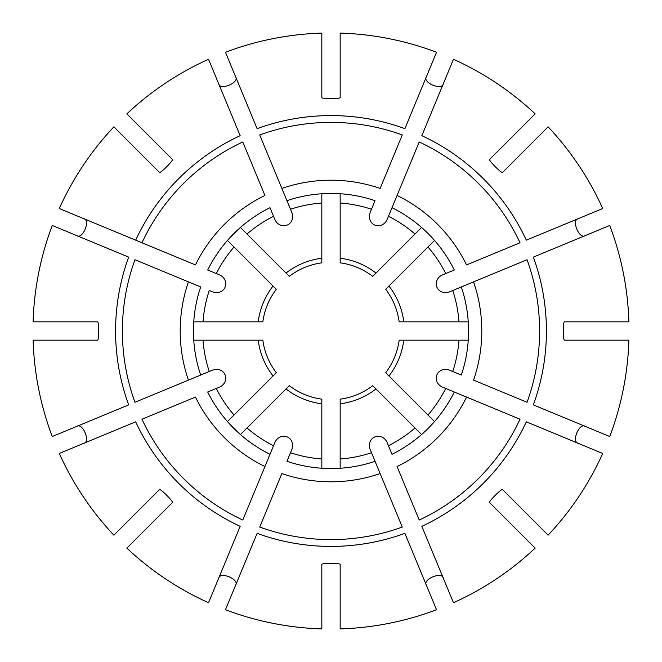 <?xml version="1.0" encoding="UTF-8"?>
<svg xmlns="http://www.w3.org/2000/svg" width="662" height="662" viewBox="0 0 662 662"><rect width="100%" height="100%" fill="white"/><g stroke="black" fill="none" stroke-linecap="round" stroke-linejoin="round"><path stroke-width="0.99" d="M159.277 146.31L156.033 143.066M208.53 59.282A298.041 298.041 0 0 0 126.839 113.872L172.434 159.459C173.469 160.485 160.494 173.452 159.459 172.434L113.872 126.839A298.041 298.041 0 0 0 59.282 208.53L195.456 264.924A150.795 150.795 0 0 1 264.924 195.456L242.772 141.966A208.613 208.613 0 0 0 141.966 242.772L135.669 240.165A215.423 215.423 0 0 1 240.165 135.669L208.53 59.282M247 234.034A128.296 128.296 0 0 1 273.555 216.284L270.005 207.703A137.555 137.555 0 0 0 207.703 270.005L216.284 273.555A128.296 128.296 0 0 1 234.034 247L227.463 240.43L240.43 227.463L289.286 276.319A68.782 68.782 0 0 1 321.831 262.839L321.831 258.213A73.366 73.366 0 0 0 286.017 273.05L289.286 276.319M207.703 270.005L219.494 274.887A9.856 9.169 -157.5 0 1 225.097 287.134A9.856 9.169 -157.5 0 1 212.477 291.834L209.266 290.502A128.296 128.296 0 0 0 203.035 321.831L262.839 321.831A68.782 68.782 0 0 1 276.319 289.286L273.05 286.017A73.366 73.366 0 0 0 258.213 321.831L262.839 321.831M270.005 207.703L274.887 219.494A9.856 9.169 -112.5 0 0 287.134 225.097A9.856 9.169 -112.5 0 0 291.834 212.477L281.871 188.43A150.795 150.795 0 0 1 380.129 188.43L402.281 134.949A208.613 208.613 0 0 0 259.719 134.949L286.952 200.685A137.555 137.555 0 0 1 375.048 200.685L370.166 212.477A9.856 9.169 112.5 0 0 374.866 225.097A9.856 9.169 112.5 0 0 387.113 219.494L397.076 195.456A150.795 150.795 0 0 1 466.544 264.924L520.034 242.772A208.613 208.613 0 0 0 419.228 141.966L391.995 207.703A137.555 137.555 0 0 1 454.298 270.005L442.506 274.887A9.856 9.169 -22.5 0 0 436.903 287.134A9.856 9.169 -22.5 0 0 449.523 291.834L473.57 281.871A150.795 150.795 0 0 1 473.57 380.129L527.051 402.281A208.613 208.613 0 0 0 527.051 259.719L461.315 286.952A137.555 137.555 0 0 1 461.315 375.048L449.523 370.166A9.856 9.169 22.5 0 0 436.903 374.866A9.856 9.169 22.5 0 0 442.506 387.113L466.544 397.076A150.795 150.795 0 0 1 397.076 466.544L419.228 520.034A208.613 208.613 0 0 0 520.034 419.228L454.298 391.995A137.555 137.555 0 0 1 391.995 454.298L387.113 442.506A9.856 9.169 67.5 0 0 374.866 436.903A9.856 9.169 67.5 0 0 370.166 449.523L380.129 473.57A150.795 150.795 0 0 1 281.871 473.57L259.719 527.051A208.613 208.613 0 0 0 402.281 527.051L375.048 461.315A137.555 137.555 0 0 1 286.952 461.315L291.834 449.523A9.856 9.169 112.5 0 0 287.134 436.903A9.856 9.169 112.5 0 0 274.887 442.506L264.924 466.544A150.795 150.795 0 0 1 195.456 397.076L141.966 419.228A208.613 208.613 0 0 0 242.772 520.034L270.005 454.298A137.555 137.555 0 0 1 207.703 391.995L219.494 387.113A9.856 9.169 157.5 0 0 225.097 374.866A9.856 9.169 157.5 0 0 212.477 370.166L188.43 380.129A150.795 150.795 0 0 1 188.43 281.871L134.949 259.719A208.613 208.613 0 0 0 134.949 402.281L200.685 375.048A137.555 137.555 0 0 1 200.685 286.952L188.43 281.871L200.685 286.952M76.626 235.564C82.634 239.934 91 219.817 83.644 218.617M234.034 247L276.319 289.286M94.649 243.028L90.413 241.274M52.265 225.469A298.041 298.041 0 0 0 33.1 321.831L97.579 321.831C99.035 321.823 99.035 340.16 97.579 340.169L33.1 340.169A298.041 298.041 0 0 0 52.265 436.531L128.651 404.887A215.423 215.423 0 0 1 128.651 257.113L52.265 225.469M193.751 321.831L203.035 321.831M83.644 443.383C90.984 442.224 82.676 422.083 76.626 426.436M193.751 340.169L203.035 340.169A128.296 128.296 0 0 0 209.266 371.498L200.685 375.048M203.035 340.169L258.213 340.169A73.366 73.366 0 0 0 273.05 375.983L276.319 372.714A68.782 68.782 0 0 1 262.839 340.169L258.213 340.169L262.839 340.169M207.703 391.995L216.284 388.445A128.296 128.296 0 0 0 234.034 415L276.319 372.714M59.282 453.47A298.041 298.041 0 0 0 113.872 535.161L159.459 489.566C160.485 488.531 173.452 501.506 172.434 502.541L126.839 548.128A298.041 298.041 0 0 0 208.53 602.718L240.165 526.331A215.423 215.423 0 0 1 135.669 421.835L59.282 453.47M270.005 454.298L273.555 445.716A128.296 128.296 0 0 1 247 427.966L240.43 434.537L227.463 421.57L234.034 415M159.277 515.69L156.033 518.934M235.564 585.374C239.934 579.366 219.817 571 218.617 578.356M247 427.966L286.017 388.95A73.366 73.366 0 0 0 321.831 403.787L321.831 399.161A68.782 68.782 0 0 1 289.286 385.681L286.017 388.95L289.286 385.681M286.952 461.315L290.502 452.734A128.296 128.296 0 0 0 321.831 458.965L321.831 399.161M321.831 583.023L321.831 587.608M243.028 567.351L241.274 571.587M225.469 609.735A298.041 298.041 0 0 0 321.831 628.9L321.831 564.421C321.823 562.965 340.16 562.965 340.169 564.421L340.169 628.9A298.041 298.041 0 0 0 436.531 609.735L404.887 533.349A215.423 215.423 0 0 1 257.113 533.349L225.469 609.735M321.831 468.249L321.831 458.965M418.972 567.351L420.726 571.587M443.383 578.356C442.224 571.016 422.083 579.324 426.436 585.374M340.169 468.249L340.169 458.965A128.296 128.296 0 0 0 371.498 452.734L375.048 461.315M340.169 458.965L340.169 403.787A73.366 73.366 0 0 0 375.983 388.95L372.714 385.681A68.782 68.782 0 0 1 340.169 399.161L340.169 403.787L340.169 399.161M391.995 454.298L388.445 445.716A128.296 128.296 0 0 0 415 427.966L372.714 385.681M453.47 602.718A298.041 298.041 0 0 0 535.161 548.128L489.566 502.541C488.531 501.515 501.506 488.548 502.541 489.566L548.128 535.161A298.041 298.041 0 0 0 602.718 453.47L526.331 421.835A215.423 215.423 0 0 1 421.835 526.331L453.47 602.718M421.57 434.537L415 427.966M585.374 426.436C579.366 422.066 571 442.183 578.356 443.383M434.537 421.57L427.966 415A128.296 128.296 0 0 0 445.716 388.445L454.298 391.995M427.966 415L388.95 375.983A73.366 73.366 0 0 0 403.787 340.169L399.161 340.169A68.782 68.782 0 0 1 385.681 372.714L388.95 375.983L385.681 372.714M461.315 375.048L452.734 371.498A128.296 128.296 0 0 0 458.965 340.169L399.161 340.169M583.023 340.169L587.608 340.169L583.023 340.169M609.735 436.531A298.041 298.041 0 0 0 628.9 340.169L564.421 340.169C562.965 340.177 562.965 321.84 564.421 321.831L628.9 321.831A298.041 298.041 0 0 0 609.735 225.469L533.349 257.113A215.423 215.423 0 0 1 533.349 404.887L609.735 436.531M468.249 340.169L458.965 340.169M578.356 218.617C571.016 219.776 579.324 239.917 585.374 235.564M468.249 321.831L458.965 321.831A128.296 128.296 0 0 0 452.734 290.502L461.315 286.952M458.965 321.831L403.787 321.831A73.366 73.366 0 0 0 388.95 286.017L385.681 289.286A68.782 68.782 0 0 1 399.161 321.831L403.787 321.831L399.161 321.831M454.298 270.005L445.716 273.555A128.296 128.296 0 0 0 427.966 247L385.681 289.286M602.718 208.53A298.041 298.041 0 0 0 548.128 126.839L502.541 172.434C501.515 173.469 488.548 160.494 489.566 159.459L535.161 113.872A298.041 298.041 0 0 0 453.47 59.282L421.835 135.669A215.423 215.423 0 0 1 526.331 240.165L602.718 208.53M434.537 240.43L427.966 247M502.723 146.31L505.967 143.066M426.436 76.626C422.066 82.634 442.183 91 443.383 83.644M421.57 227.463L415 234.034A128.296 128.296 0 0 0 388.445 216.284L391.995 207.703M415 234.034L375.983 273.05A73.366 73.366 0 0 0 340.169 258.213L340.169 262.839A68.782 68.782 0 0 1 372.714 276.319L375.983 273.05L372.714 276.319M375.048 200.685L371.498 209.266A128.296 128.296 0 0 0 340.169 203.035L340.169 262.839M418.972 94.649L420.726 90.413M436.531 52.265A298.041 298.041 0 0 0 340.169 33.1L340.169 97.579C340.177 99.035 321.84 99.035 321.831 97.579L321.831 33.1A298.041 298.041 0 0 0 225.469 52.265L257.113 128.651A215.423 215.423 0 0 1 404.887 128.651L436.531 52.265M218.617 83.644C219.776 90.984 239.917 82.676 235.564 76.626M321.831 193.751L321.831 203.035A128.296 128.296 0 0 0 290.502 209.266L286.952 200.685M321.831 203.035L321.831 262.839M340.169 193.751L340.169 203.035"/></g></svg>
